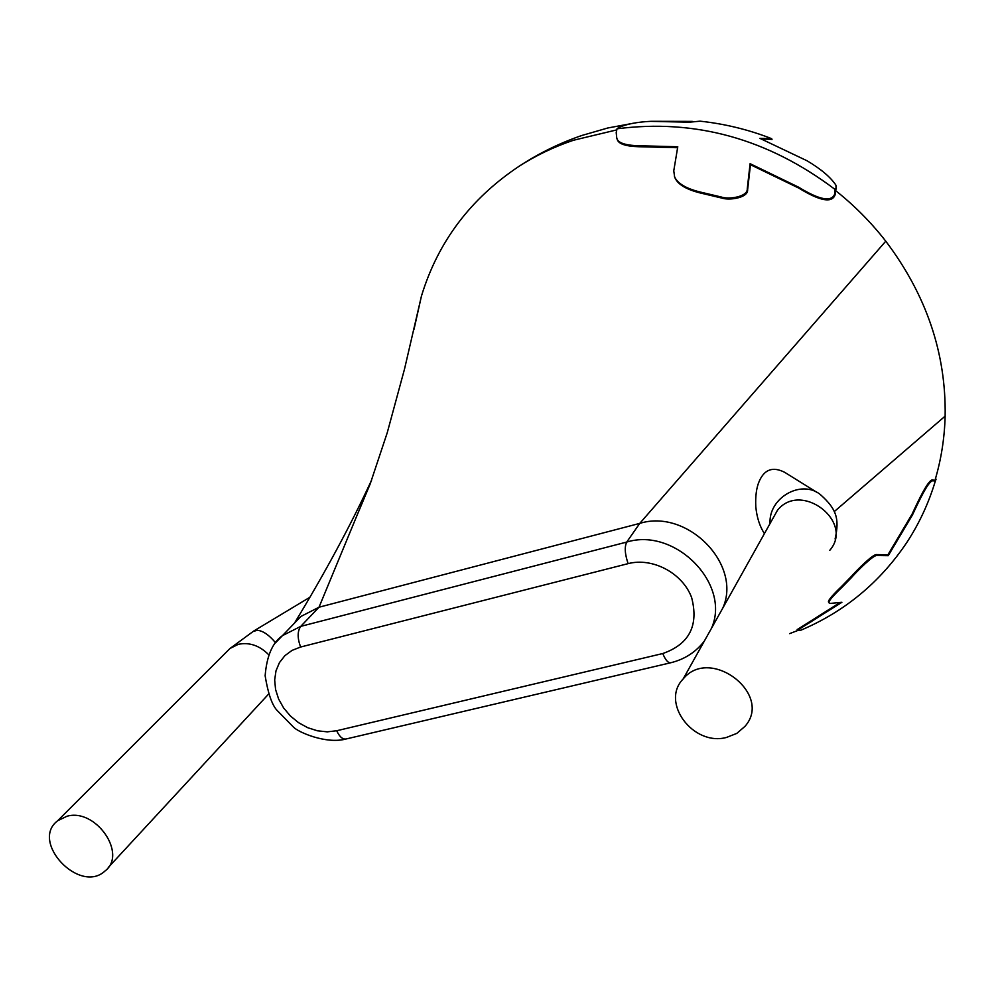 <?xml version="1.0" encoding="UTF-8"?>
<svg xmlns="http://www.w3.org/2000/svg" width="997" height="997" viewBox="0 0 997 997"><rect width="100%" height="100%" fill="white"/><g stroke="black" fill="none" stroke-linecap="round" stroke-linejoin="round"><path stroke-width="1.5" d="M771.666 138.595L759.901 138.359L807.047 160.779C820.942 169.029 830.563 177.154 835.91 185.155L836.072 187.897L834.863 189.305C767.939 138.832 695.32 118.668 617.006 128.812L618.713 127.529C626.552 124.052 637.158 121.995 650.53 121.347L689.301 122.207L700.093 121.173C724.208 123.765 747.588 129.398 770.207 138.097M834.863 189.305L835.075 194.876L836.346 186.339M617.006 128.812L616.208 132.638L616.769 138.072C617.704 142.733 624.82 145.275 638.117 145.724L677.773 146.758L673.76 170.848L674.633 176.88C677.524 183.398 685.861 188.408 699.632 191.898L721.23 196.995C728.807 199.699 747.912 196.858 747.264 188.757L750.093 163.682L798.522 187.137C819.596 200.048 831.66 202.304 834.738 193.892M750.093 163.682L750.454 164.692L798.859 188.134C819.933 201.045 832.009 203.301 835.075 194.876M616.707 137.922L617.131 139.057C618.065 143.718 625.181 146.272 638.479 146.721L677.624 147.706M750.454 164.692L747.625 189.766C748.273 197.867 729.168 200.721 721.604 198.017L700.006 192.907C686.223 189.43 677.885 184.42 674.994 177.89L674.471 176.519M770.669 138.359L771.005 139.318L761.546 138.969M771.005 139.318L772.002 139.555L771.678 138.62M616.782 129.884L573.487 140.253C553.983 146.821 535.813 155.52 518.976 166.349C470.447 198.702 437.932 241.947 421.444 296.072L414.029 329.272M828.594 602.213L828.445 601.789C828.32 600.082 832.682 594.972 841.543 586.473L850.977 576.814C857.059 569.898 873.247 553.696 876.699 554.606L887.928 554.781L912.143 514.016C918.561 500.195 928.88 478.111 933.03 479.981L934.887 480.616C941.118 459.904 944.533 438.406 945.144 416.123C946.165 353.287 926.375 294.975 885.772 241.187C871.029 222.269 854.167 205.295 835.199 190.29M934.887 480.616L935.722 478.311M789.636 633.631L797.725 630.503M722.763 608.133C742.441 564.713 687.581 508.433 639.762 523.388L885.772 241.187M711.422 628.409C731.374 584.354 675.38 526.989 626.727 542.069L639.762 523.388L319.015 607.223L371.569 480.205C350.595 525.431 324.885 573.101 294.439 623.187M704.368 641.034L702.536 643.302C694.423 652.96 683.942 659.416 671.093 662.669C668.351 663.366 665.572 660.326 662.768 653.534C689.301 644.224 698.909 625.555 691.619 597.527C682.621 573.15 652.574 557.173 628.122 563.641C624.857 554.033 624.384 546.842 626.727 542.069L300.758 626.365L319.015 607.223L300.957 616.42L294.476 623.15M834.19 511.66L945.144 416.123M840.172 602.45L797.251 629.568M876.699 554.606L877.036 555.528C873.584 554.631 857.395 570.82 851.313 577.749L841.879 587.395C833.018 595.894 828.644 601.004 828.769 602.699L830.289 603.422L841.904 602.288L797.5 630.254L800.89 630.191C844.658 611.61 879.915 582.447 906.672 542.692C919.01 523.923 928.519 503.535 935.198 481.539L936.046 479.233M933.03 479.981L935.198 481.539M714.014 622.813L715.809 620.57M817.017 492.431L784.614 472.279C772.874 466.359 764.412 469.363 759.216 481.289C756.436 487.658 755.302 496.145 755.801 506.75C756.823 517.368 759.689 526.329 764.425 533.619M887.928 554.781L888.24 555.69L877.036 555.528M933.342 480.903C929.192 479.034 918.885 501.13 912.467 514.938L888.24 555.69M66.986 816.244C95.712 807.882 127.604 853.993 105.071 870.942C79.81 894.808 29.586 841.642 57.751 820.681L66.986 816.244M726.427 737.468C693.089 746.454 660.201 702.324 683.132 679.007C710.026 645.607 773.585 694.323 744.946 726.377L736.808 733.393L726.427 737.468M836.072 187.897L836.408 188.882M798.522 187.137L798.859 188.134M638.117 145.724L638.479 146.721M747.264 188.757L747.625 189.766M714.463 195.499L714.824 196.521M699.632 191.898L700.006 192.907M252.727 631.624L257.214 630.291C262.896 630.74 269.028 634.915 275.608 642.816M628.122 563.641L300.608 647.028C297.305 638.055 297.355 631.176 300.758 626.365L282.45 635.637L275.982 642.33M811.483 620.72L811.807 621.605M841.543 586.473L841.879 587.395M850.977 576.814L851.313 577.749M912.143 514.016L912.467 514.938M770.058 523.537C768.363 498.076 800.865 479.183 820.095 494.338C835.972 508.458 839.91 518.091 835.1 538.978M227.254 651.24L230.033 648.461L238.32 644.311C249.437 642.056 259.594 645.558 268.766 654.805M670.358 662.843L346.495 738.889C342.931 739.774 339.665 737.07 336.687 730.751L662.768 653.534M300.608 647.028L292.071 650.38L284.893 655.665L279.447 662.606L275.995 670.844L274.674 679.954L275.571 689.488L278.599 698.984L283.622 707.957L290.389 715.983L298.552 722.675L307.724 727.698L317.457 730.801L327.265 731.848L336.687 730.751M772.014 520.035L777.486 510.252C800.99 480.654 854.666 521.792 829.778 550.332M616.769 138.072L617.131 139.057M674.633 176.88L674.994 177.89M692.304 121.397L651.452 121.31M634.291 123.08L607.784 127.99L581.874 135.467C559.616 143.107 538.642 153.401 518.976 166.349M355.555 518.914L370.211 483.869L387.197 432.885L404.52 369.052L421.444 296.072M309.668 597.39L253.923 630.902L230.033 648.461L57.751 820.681M300.957 616.42L282.45 635.637C272.505 642.591 266.735 655.976 265.14 675.779C268.006 693.289 271.944 704.779 276.942 710.263L293.641 727.262C298.514 732.297 325.994 744.223 345.535 739.113M797.176 629.381L797.5 630.254M828.445 601.789L828.769 602.699M683.132 679.007L772.114 519.848M268.592 694.086L108.237 867.515"/></g></svg>
